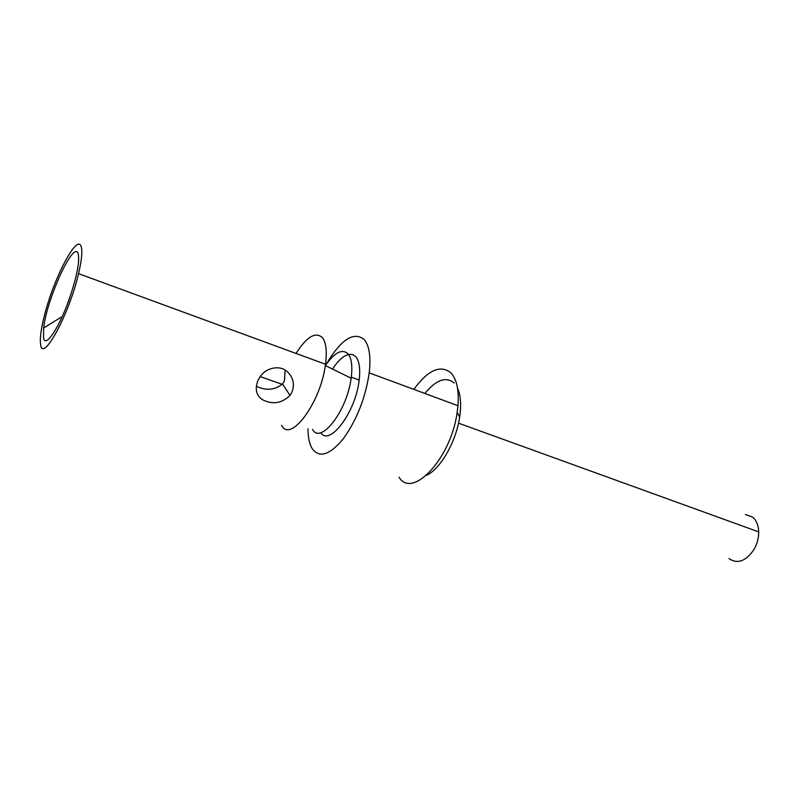 <?xml version="1.0" encoding="UTF-8"?>
<svg xmlns="http://www.w3.org/2000/svg" width="806" height="806" viewBox="0 0 806 806"><rect width="100%" height="100%" fill="white"/><g stroke="black" fill="none" stroke-linecap="round" stroke-linejoin="round"><path stroke-width="1.21" d="M454.181 383.041C446.01 376.221 436.237 379.697 424.853 393.459M426.384 475.419C440.318 469.233 456.156 441.748 459.652 416.984C461.405 404.753 460.679 395.071 457.486 387.968M399.041 477.233C412.34 499.508 451.048 458.443 457.153 412.39L457.959 405.71C459.098 390.033 456.72 379.052 450.826 372.765C440.247 364.524 427.926 370.065 413.841 389.379M307.973 428.782C308.013 437.467 309.454 444.126 312.285 448.761C319.438 458.382 329.785 455.037 343.336 438.706C356.846 419.835 365.471 397.882 369.219 372.856C370.972 356.746 369.299 345.623 364.211 339.487C353.562 331.135 340.827 339.528 326.007 364.665M320.728 432.641C329.543 446.907 355.819 411.926 359.164 380.029C360.433 368.987 359.365 361.269 355.94 356.897L352.857 354.63L349.089 354.328M348.535 354.428C343.366 355.819 338.026 360.695 332.505 369.067M312.506 429.376C320.576 444.993 347.144 410.848 351.134 378.205L351.275 377.148C352.585 366.075 351.557 358.358 348.192 353.985C342.258 348.404 334.661 352.262 325.392 365.581M281.606 425.286C290.079 443.35 320.274 403.463 325.322 365.541L325.503 364.262C327.145 351.476 326.138 342.631 322.481 337.724C315.65 331.367 306.824 336.606 296.004 353.441M40.663 344.827C39.675 339.255 40.864 329.755 44.239 316.315C53.236 279.259 77.074 233.176 81.134 246.495C82.605 250.938 81.749 259.985 78.545 273.647C69.215 314.259 42.809 362.771 40.663 344.827M78.152 253.729C74.041 239.301 46.758 298.804 43.655 327.961L43.544 337.845C45.287 349.23 60.47 325.876 70.646 294.996C77.326 274.302 79.834 260.55 78.152 253.729M67.422 304.013L70.888 294.271M256.298 386.286C266.212 390.89 274.947 390.114 282.503 383.948L284.407 380.966L285.173 370.105M291.893 392.331L289.999 395.454C281.677 403.453 272.478 404.854 262.413 399.665C256.217 395.434 254.736 389.026 257.95 380.472L259.905 377.047C266.464 366.821 280.931 365.098 287.379 371.788C293.354 377.571 294.855 384.412 291.893 392.331M728.946 558.558C737.51 564.381 745.893 561.308 754.094 549.339C757.217 543.788 758.748 537.975 758.698 531.9C758.456 525.311 756.441 520.394 752.653 517.15L745.449 514.49M458.493 423.15L758.698 531.9M62.253 316.536L43.655 327.961M282.503 383.948L289.999 395.454M351.134 378.205L325.322 365.541M459.652 416.984L457.153 412.39M78.545 273.647L325.503 364.262M369.219 372.856L457.959 405.71M282.171 384.321L260.217 376.604M351.275 377.148L359.164 380.029"/></g></svg>
